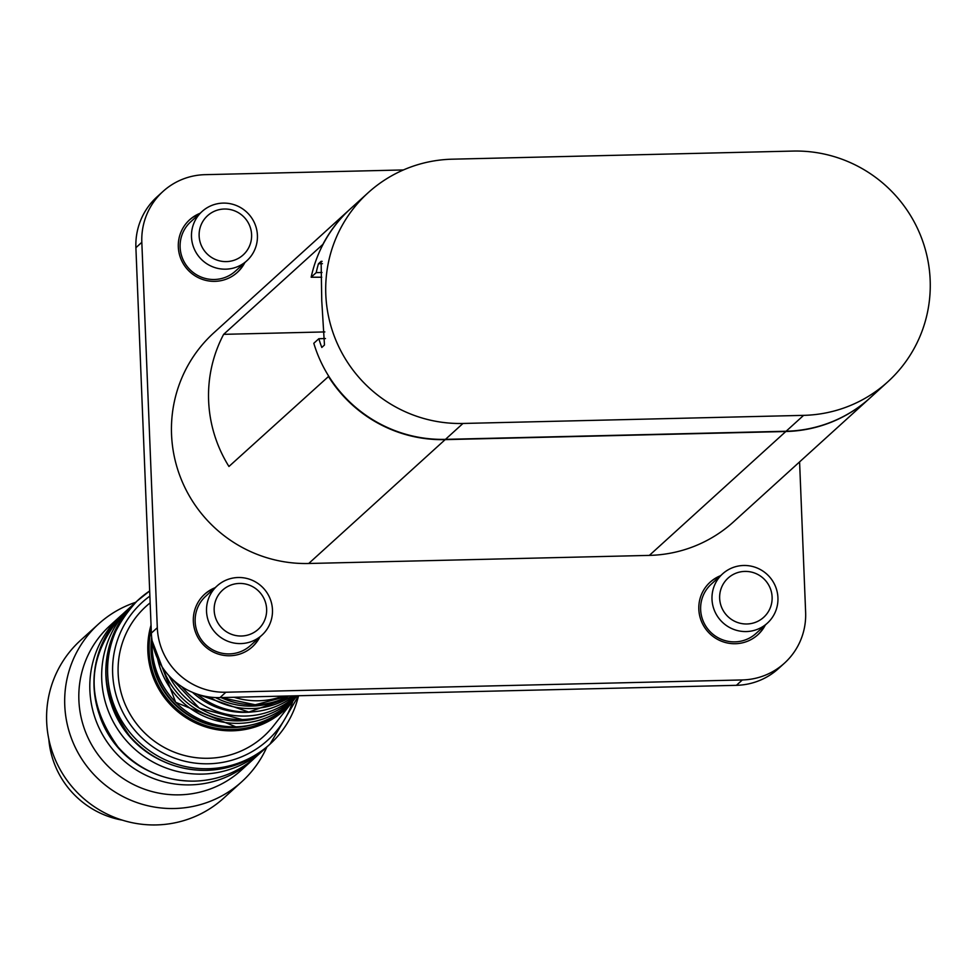 <?xml version="1.0" encoding="UTF-8"?>
<svg xmlns="http://www.w3.org/2000/svg" width="976" height="976" viewBox="0 0 976 976"><rect width="100%" height="100%" fill="white"/><g stroke="black" fill="none" stroke-linecap="round" stroke-linejoin="round"><path stroke-width="1.46" d="M323.166 244.122L223.638 334.341A133.163 130.979 47.8 0 0 228.945 466.479L328.778 376.26M321.751 277.221L311.161 277.221A133.163 130.979 -132.2 0 1 350.652 208.608L368.159 192.723A133.163 130.979 -132.2 0 1 452.352 159.186L793 151.073A133.163 130.979 47.8 0 1 920.222 234.643A133.163 130.979 47.8 0 1 887.806 381.811L870.311 397.708A133.163 130.979 47.8 0 1 786.107 431.246L445.471 439.359A133.163 130.979 47.8 0 1 313.808 343.284L318.847 338.709A133.163 130.979 -132.2 0 0 321.799 347.456L324.471 345.028L321.751 300.693L321.116 261.336L322.104 261.324M324.849 331.925L223.638 334.341M322.007 272.499L316.2 272.633L311.161 277.221M887.806 381.811A133.163 130.979 47.8 0 1 803.614 415.361L462.966 423.462A133.163 130.979 -132.2 0 1 335.744 339.892A133.163 130.979 -132.2 0 1 368.159 192.723M316.2 272.633A133.163 130.979 -132.2 0 1 318.444 263.764L321.116 261.336M199.409 213.915A35.514 34.929 47.8 0 0 189.259 220.137M236.997 272.707A35.514 34.929 47.8 0 0 244.159 263.215M244.842 262.593A35.514 34.929 -132.2 0 1 187.612 269.583A35.514 34.929 -132.2 0 1 200.092 213.293M259.884 636.999A35.514 34.929 -132.2 0 1 195.993 633.473A35.514 34.929 -132.2 0 1 215.135 587.698M252.028 647.125A35.514 34.929 47.8 0 0 259.201 637.621M214.452 588.321A35.514 34.929 47.8 0 0 204.301 594.543M765.355 624.969A35.514 34.929 -132.2 0 1 701.476 621.444A35.514 34.929 -132.2 0 1 720.605 575.669M757.51 635.095A35.514 34.929 47.8 0 0 764.672 625.592M719.922 576.291A35.514 34.929 47.8 0 0 709.772 582.513M163.004 191.442L157.075 196.823A66.588 65.49 47.8 0 0 135.896 247.697L151.365 633.107A66.588 65.49 47.8 0 0 219.954 697.608L736.416 685.323A66.588 65.49 47.8 0 0 778.519 668.548L784.448 663.168A66.588 65.49 -132.2 0 1 742.346 679.943L225.883 692.228A66.588 65.49 -132.2 0 1 157.307 627.727L141.825 242.304A66.588 65.49 -132.2 0 1 163.004 191.442A66.588 65.49 -132.2 0 1 205.106 174.667L403.417 169.946M246.83 260.787L235.46 271.108A33.294 32.745 -132.2 0 1 188.844 268.473A33.294 32.745 -132.2 0 1 190.71 221.808L202.081 211.487A33.294 32.745 47.8 0 0 200.214 258.152A33.294 32.745 47.8 0 0 254.931 223.992A33.294 32.745 47.8 0 0 202.081 211.487M224.309 209.023A26.486 26.059 -132.2 0 1 248.612 247.916A26.486 26.059 -132.2 0 1 203.179 249.002A26.486 26.059 -132.2 0 1 224.309 209.023M261.873 635.193L250.503 645.514A33.294 32.745 -132.2 0 1 197.64 633.009A33.294 32.745 -132.2 0 1 205.741 596.214L217.123 585.893A33.294 32.745 47.8 0 0 240.816 643.587A33.294 32.745 47.8 0 0 269.974 598.398A33.294 32.745 47.8 0 0 217.123 585.893M239.352 583.441A26.486 26.059 -132.2 0 1 266.631 609.097A26.486 26.059 -132.2 0 1 241.462 636.01A26.486 26.059 -132.2 0 1 214.171 610.342A26.486 26.059 -132.2 0 1 239.352 583.441M767.343 623.164L755.973 633.485A33.294 32.745 -132.2 0 1 703.123 620.98A33.294 32.745 -132.2 0 1 711.223 584.197L722.594 573.864A33.294 32.745 47.8 0 0 746.298 631.557A33.294 32.745 47.8 0 0 775.444 586.369A33.294 32.745 47.8 0 0 722.594 573.864M744.822 571.411A26.486 26.059 -132.2 0 1 772.114 597.068A26.486 26.059 -132.2 0 1 746.933 623.981A26.486 26.059 -132.2 0 1 719.654 598.312A26.486 26.059 -132.2 0 1 744.822 571.411M325.447 338.55L318.847 338.709M322.434 263.666L318.444 263.764M799.588 461.904L805.627 612.294A66.588 65.49 -132.2 0 1 784.448 663.168M323.007 244.122A133.163 130.979 -132.2 0 1 350.36 208.888L213.903 332.755A133.163 130.979 47.8 0 0 181.487 479.924A133.163 130.979 47.8 0 0 308.709 563.494L649.357 555.393A133.163 130.979 47.8 0 0 733.549 521.843L870.006 397.976A133.163 130.979 -132.2 0 1 785.814 431.514L445.166 439.627A133.163 130.979 -132.2 0 1 328.314 376.272M282.991 696.108A76.128 74.871 -132.2 0 1 258.725 700.768A76.128 74.871 -132.2 0 1 234.13 697.279M250.112 725.241A79.3 77.995 -132.2 0 1 232.739 727.62A79.3 77.995 -132.2 0 1 151.67 637.304M151.048 625.104A82.155 80.801 -132.2 0 0 232.471 730.804A82.155 80.801 -132.2 0 0 293.556 700.268L294.996 698.389A82.155 80.801 -132.2 0 1 293.556 700.268L273.646 725.693A87.669 86.23 -132.2 0 1 208.461 758.267A87.669 86.23 -132.2 0 1 123.696 700.707A87.669 86.23 -132.2 0 1 150.158 602.863M123.013 613.843L120.939 615.673A97.649 96.051 -132.2 0 0 97.161 723.594A97.649 96.051 -132.2 0 0 190.466 784.875A97.649 96.051 -132.2 0 0 252.211 760.28L254.26 758.364A97.649 96.051 -132.2 0 1 252.211 760.28L241.231 770.247A97.649 96.051 -132.2 0 1 179.486 794.842A97.649 96.051 -132.2 0 1 86.181 733.562A97.649 96.051 -132.2 0 1 109.959 625.628L120.939 615.673A97.649 96.051 -132.2 0 1 123 613.843M266.912 746.908A106.53 104.786 -132.2 0 1 241.853 781.666A106.53 104.786 -132.2 0 1 174.497 808.506A106.53 104.786 -132.2 0 1 72.712 741.65A106.53 104.786 -132.2 0 1 98.649 623.908A106.53 104.786 -132.2 0 1 135.652 602.326M241.853 781.666L223.76 798.087A106.53 104.786 -132.2 0 1 156.404 824.927A106.53 104.786 -132.2 0 1 54.619 758.071A106.53 104.786 -132.2 0 1 80.557 640.329L98.649 623.908M122.427 820.169A88.779 87.315 -132.2 0 1 48.8 739.064M462.966 423.462L445.471 439.359M803.614 415.361L786.107 431.246M742.346 679.943L736.416 685.323M225.883 692.228L219.954 697.608M157.307 627.727L151.365 633.107M141.825 242.304L135.896 247.697M445.166 439.627L308.709 563.494M785.814 431.514L649.357 555.393M288.798 695.973A76.921 75.664 -132.2 0 1 255.261 704.733A76.921 75.664 -132.2 0 1 221.088 697.584M279.563 700.121A75.469 74.237 -132.2 0 1 252.113 706.099A75.469 74.237 -132.2 0 1 215.513 697.572M292.178 695.9A77.69 76.409 -132.2 0 1 251.918 708.564A77.69 76.409 -132.2 0 1 209.34 697.01M196.993 694.082L248.819 712.065L294.227 695.851A78.385 77.092 -132.2 0 1 248.892 712.016A78.385 77.092 -132.2 0 1 197.189 694.143M252.528 711.882A75.872 74.615 -132.2 0 1 245.659 712.358A75.872 74.615 -132.2 0 1 192.516 692.374M295.765 695.815A79.19 77.897 -132.2 0 1 245.366 716.055A79.19 77.897 -132.2 0 1 181.804 686.665M168.75 675.49L199.263 708.149L242.28 719.556C261.617 718.885 278.465 712.175 292.824 699.414L296.558 695.79A79.898 78.58 -132.2 0 1 242.329 719.532A79.898 78.58 -132.2 0 1 168.86 675.612M267.583 714.737A78.446 77.153 -132.2 0 1 239.181 720.886A78.446 77.153 -132.2 0 1 162.809 667.901M296.997 695.778A80.654 79.337 -132.2 0 1 238.986 723.35A80.654 79.337 -132.2 0 1 157.575 658.654M297.082 695.778L296.448 696.583A81.35 80.02 -132.2 0 1 235.96 726.815A81.35 80.02 -132.2 0 1 152.171 641.073M239.754 726.669A78.836 77.543 -132.2 0 1 232.727 727.157A78.836 77.543 -132.2 0 1 151.902 639.268M281.82 710.943A81.081 79.739 -132.2 0 1 232.666 729.511A81.081 79.739 -132.2 0 1 151.219 629.361M292.873 701.146A93.22 91.683 -132.2 0 1 208.681 763.781A93.22 91.683 -132.2 0 1 117.852 700.646A93.22 91.683 -132.2 0 1 149.889 596.092M208.266 768.722A97.649 96.051 -132.2 0 1 114.961 707.441A97.649 96.051 -132.2 0 1 138.726 599.508A97.649 96.051 -132.2 0 1 149.682 590.956L136.957 601.131A97.649 96.051 -132.2 0 0 113.179 709.052A97.649 96.051 -132.2 0 0 206.485 770.332A97.649 96.051 -132.2 0 0 268.229 745.737L270.01 744.127A97.649 96.051 -132.2 0 1 208.266 768.722M298.534 695.742A97.649 96.051 -132.2 0 1 270.01 744.127L298.558 695.742M161.748 760.694A93.22 91.683 -132.2 0 1 111.74 705.514M202.325 774.102A97.649 96.051 -132.2 0 1 109.031 712.822A97.649 96.051 -132.2 0 1 132.797 604.9A97.649 96.051 -132.2 0 1 134.871 603.07L125.087 611.903A97.649 96.051 -132.2 0 0 101.321 719.824A97.649 96.051 -132.2 0 0 194.614 781.105A97.649 96.051 -132.2 0 0 256.359 756.51L264.069 749.507A97.649 96.051 -132.2 0 1 202.325 774.102M266.119 747.592A97.649 96.051 -132.2 0 1 264.069 749.507L266.119 747.592M149.877 771.467A93.22 91.683 -132.2 0 1 99.881 716.286M152.134 640.866L175.656 702.305L235.887 726.852C255.578 726.168 272.743 719.336 287.383 706.331L296.448 696.583M268.229 745.737C250.649 761.341 230.043 769.552 206.412 770.369C176.131 770.467 150.707 759.218 130.15 736.624C95.807 689.032 98.076 643.867 136.957 601.131M256.359 756.51C238.791 772.114 218.185 780.324 194.541 781.142C164.261 781.239 138.848 769.991 118.291 747.396C83.948 699.804 86.205 654.64 125.087 611.903M288.811 695.973L255.212 704.757L220.991 697.584"/></g></svg>
